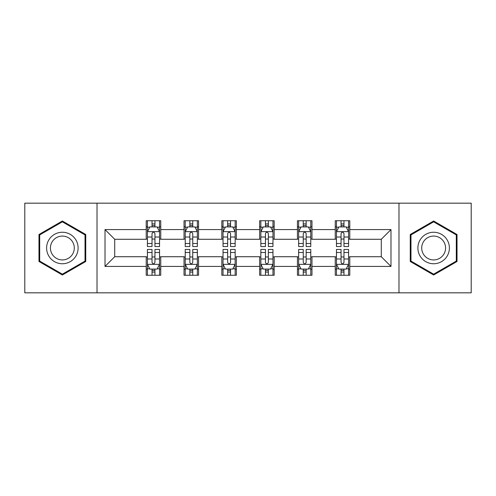 <?xml version="1.0" encoding="UTF-8"?>
<svg xmlns="http://www.w3.org/2000/svg" width="496" height="496" viewBox="0 0 496 496"><rect width="100%" height="100%" fill="white"/><g stroke="black" fill="none" stroke-linecap="round" stroke-linejoin="round"><path stroke-width="0.74" d="M398.982 292.832L471.2 292.832L471.2 203.168L398.982 203.168L398.982 292.832L97.018 292.832L97.018 203.168L24.8 203.168L24.8 292.832L97.018 292.832M398.982 203.168L97.018 203.168M349.785 229.58L349.785 220.739L335.246 220.739L335.246 229.58L311.978 229.58L311.978 220.739L297.439 220.739L297.439 229.58L274.17 229.58L274.17 220.739L259.631 220.739L259.631 229.58L236.369 229.58L236.369 220.739L221.83 220.739L221.83 229.58L198.561 229.58L198.561 220.739L184.022 220.739L184.022 229.58L160.754 229.58L160.754 220.739L146.215 220.739L146.215 229.58L105.016 229.58L105.016 266.42L114.712 256.723L146.215 256.723L146.215 275.261L160.754 275.261L160.754 256.723L184.022 256.723L184.022 275.261L198.561 275.261L198.561 256.723L221.83 256.723L221.83 275.261L236.369 275.261L236.369 256.723L259.631 256.723L259.631 275.261L274.17 275.261L274.17 256.723L297.439 256.723L297.439 275.261L311.978 275.261L311.978 256.723L335.246 256.723L335.246 275.261L349.785 275.261L349.785 256.723L381.288 256.723L381.288 239.277L349.785 239.277L349.785 229.58L390.984 229.58L390.984 266.42L349.785 266.42M335.246 266.42L311.978 266.42M297.439 266.42L274.17 266.42M259.631 266.42L236.369 266.42M221.83 266.42L198.561 266.42M184.022 266.42L160.754 266.42M146.215 266.42L105.016 266.42M335.246 229.58L335.246 239.277L311.978 239.277L311.978 229.58M297.439 229.58L297.439 239.277L274.17 239.277L274.17 229.58M259.631 229.58L259.631 239.277L236.369 239.277L236.369 229.58M221.83 229.58L221.83 239.277L198.561 239.277L198.561 229.58M184.022 229.58L184.022 239.277L160.754 239.277L160.754 229.58M146.215 229.58L146.215 239.277L114.712 239.277L105.016 229.58M114.712 239.277L114.712 256.723M390.984 266.42L381.288 256.723M381.288 239.277L390.984 229.58M146.215 226.796L147.43 226.796M152.03 226.796L154.938 226.796M159.545 226.796L160.754 226.796M146.215 239.035L147.43 239.035M152.03 239.035L154.938 239.035M159.545 239.035L160.754 239.035M146.215 256.965L147.43 256.965M152.03 256.965L154.938 256.965M159.545 256.965L160.754 256.965M146.215 269.204L147.43 269.204M152.03 269.204L154.938 269.204M159.545 269.204L160.754 269.204M184.022 256.965L185.231 256.965M189.838 256.965L192.746 256.965M197.352 256.965L198.561 256.965M184.022 269.204L185.231 269.204M189.838 269.204L192.746 269.204M197.352 269.204L198.561 269.204M184.022 226.796L185.231 226.796M189.838 226.796L192.746 226.796M197.352 226.796L198.561 226.796M184.022 239.035L185.231 239.035M189.838 239.035L192.746 239.035M197.352 239.035L198.561 239.035M221.83 256.965L223.039 256.965M227.645 256.965L230.553 256.965M235.154 256.965L236.369 256.965M221.83 269.204L223.039 269.204M227.645 269.204L230.553 269.204M235.154 269.204L236.369 269.204M221.83 226.796L223.039 226.796M227.645 226.796L230.553 226.796M235.154 226.796L236.369 226.796M221.83 239.035L223.039 239.035M227.645 239.035L230.553 239.035M235.154 239.035L236.369 239.035M259.631 256.965L260.846 256.965M265.447 256.965L268.355 256.965M272.961 256.965L274.17 256.965M259.631 269.204L260.846 269.204M265.447 269.204L268.355 269.204M272.961 269.204L274.17 269.204M259.631 226.796L260.846 226.796M265.447 226.796L268.355 226.796M272.961 226.796L274.17 226.796M259.631 239.035L260.846 239.035M265.447 239.035L268.355 239.035M272.961 239.035L274.17 239.035M297.439 256.965L298.648 256.965M303.254 256.965L306.162 256.965M310.769 256.965L311.978 256.965M297.439 269.204L298.648 269.204M303.254 269.204L306.162 269.204M310.769 269.204L311.978 269.204M297.439 226.796L298.648 226.796M303.254 226.796L306.162 226.796M310.769 226.796L311.978 226.796M297.439 239.035L298.648 239.035M303.254 239.035L306.162 239.035M310.769 239.035L311.978 239.035M335.246 256.965L336.455 256.965M341.062 256.965L343.97 256.965M348.57 256.965L349.785 256.965M335.246 269.204L336.455 269.204M341.062 269.204L343.97 269.204M348.57 269.204L349.785 269.204M335.246 226.796L336.455 226.796M341.062 226.796L343.97 226.796M348.57 226.796L349.785 226.796M335.246 239.035L336.455 239.035M341.062 239.035L343.97 239.035M348.57 239.035L349.785 239.035M62.366 275.007L85.752 261.504L85.752 234.496L62.366 220.993L38.979 234.496L38.979 261.504L62.366 275.007M457.021 234.496L433.634 220.993L410.248 234.496L410.248 261.504L433.634 275.007L457.021 261.504L457.021 234.496M154.938 223.888L152.03 223.888M159.545 243.505L154.938 243.505L154.938 246.543L159.545 246.543L159.545 231.762L157.12 226.914L149.848 226.914L147.43 231.762L147.43 246.543L152.03 246.543L152.03 243.505L147.43 243.505M147.43 231.762L147.43 220.739M159.545 231.762L159.545 220.739M152.03 226.914L152.03 220.739M154.938 220.739L154.938 226.914M154.938 243.505L154.938 233.579C153.971 231.713 153.004 231.713 152.03 233.579L152.03 243.505M152.03 272.112L154.938 272.112M147.43 252.495L152.03 252.495L152.03 249.457L147.43 249.457L147.43 264.238L149.848 269.086L157.12 269.086L159.545 264.238L159.545 249.457L154.938 249.457L154.938 252.495L159.545 252.495M159.545 264.238L159.545 275.261M147.43 264.238L147.43 275.261M154.938 269.086L154.938 275.261M152.03 275.261L152.03 269.086M152.03 252.495L152.03 262.421C152.997 264.287 153.971 264.287 154.938 262.421L154.938 252.495M76.006 255.874A15.754 15.754 0 0 0 70.24 234.36A15.754 15.754 0 0 0 48.72 240.126A15.754 15.754 0 0 0 54.486 261.64A15.754 15.754 0 0 0 76.006 255.874M72.695 253.964A11.929 11.929 0 0 0 68.324 237.671A11.929 11.929 0 0 0 52.037 242.036A11.929 11.929 0 0 0 56.401 258.329A11.929 11.929 0 0 0 72.695 253.964M39.705 261.082L39.705 234.918L62.366 221.836L85.021 234.918L85.021 261.082L62.366 274.164L39.705 261.082M433.634 232.246A15.754 15.754 0 0 0 417.886 248A15.754 15.754 0 0 0 433.634 263.754A15.754 15.754 0 0 0 449.388 248A15.754 15.754 0 0 0 433.634 232.246M433.634 236.071A11.929 11.929 0 0 0 421.712 248A11.929 11.929 0 0 0 433.634 259.929A11.929 11.929 0 0 0 445.563 248A11.929 11.929 0 0 0 433.634 236.071M456.295 261.082L433.634 274.164L410.979 261.082L410.979 234.918L433.634 221.836L456.295 234.918L456.295 261.082M192.746 223.888L189.838 223.888M197.352 243.505L192.746 243.505L192.746 246.543L197.352 246.543L197.352 231.762L194.928 226.914L187.655 226.914L185.231 231.762L185.231 246.543L189.838 246.543L189.838 243.505L185.231 243.505M185.231 231.762L185.231 220.739M197.352 231.762L197.352 220.739M189.838 226.914L189.838 220.739M192.746 220.739L192.746 226.914M192.746 243.505L192.746 233.579C191.778 231.713 190.805 231.713 189.838 233.579L189.838 243.505M230.553 223.888L227.645 223.888M235.154 243.505L230.553 243.505L230.553 246.543L235.154 246.543L235.154 231.762L232.729 226.914L225.463 226.914L223.039 231.762L223.039 246.543L227.645 246.543L227.645 243.505L223.039 243.505M223.039 231.762L223.039 220.739M235.154 231.762L235.154 220.739M227.645 226.914L227.645 220.739M230.553 220.739L230.553 226.914M230.553 243.505L230.553 233.579C229.586 231.713 228.613 231.713 227.645 233.579L227.645 243.505M189.838 272.112L192.746 272.112M185.231 252.495L189.838 252.495L189.838 249.457L185.231 249.457L185.231 264.238L187.655 269.086L194.928 269.086L197.352 264.238L197.352 249.457L192.746 249.457L192.746 252.495L197.352 252.495M197.352 264.238L197.352 275.261M185.231 264.238L185.231 275.261M192.746 269.086L192.746 275.261M189.838 275.261L189.838 269.086M189.838 252.495L189.838 262.421C190.805 264.287 191.772 264.287 192.746 262.421L192.746 252.495M227.645 272.112L230.553 272.112M223.039 252.495L227.645 252.495L227.645 249.457L223.039 249.457L223.039 264.238L225.463 269.086L232.729 269.086L235.154 264.238L235.154 249.457L230.553 249.457L230.553 252.495L235.154 252.495M235.154 264.238L235.154 275.261M223.039 264.238L223.039 275.261M230.553 269.086L230.553 275.261M227.645 275.261L227.645 269.086M227.645 252.495L227.645 262.421C228.613 264.287 229.58 264.287 230.553 262.421L230.553 252.495M268.355 223.888L265.447 223.888M272.961 243.505L268.355 243.505L268.355 246.543L272.961 246.543L272.961 231.762L270.537 226.914L263.271 226.914L260.846 231.762L260.846 246.543L265.447 246.543L265.447 243.505L260.846 243.505M260.846 231.762L260.846 220.739M272.961 231.762L272.961 220.739M265.447 226.914L265.447 220.739M268.355 220.739L268.355 226.914M268.355 243.505L268.355 233.579C267.387 231.713 266.42 231.713 265.447 233.579L265.447 243.505M306.162 223.888L303.254 223.888M310.769 243.505L306.162 243.505L306.162 246.543L310.769 246.543L310.769 231.762L308.345 226.914L301.072 226.914L298.648 231.762L298.648 246.543L303.254 246.543L303.254 243.505L298.648 243.505M298.648 231.762L298.648 220.739M310.769 231.762L310.769 220.739M303.254 226.914L303.254 220.739M306.162 220.739L306.162 226.914M306.162 243.505L306.162 233.579C305.195 231.713 304.228 231.713 303.254 233.579L303.254 243.505M343.97 223.888L341.062 223.888M348.57 243.505L343.97 243.505L343.97 246.543L348.57 246.543L348.57 231.762L346.152 226.914L338.88 226.914L336.455 231.762L336.455 246.543L341.062 246.543L341.062 243.505L336.455 243.505M336.455 231.762L336.455 220.739M348.57 231.762L348.57 220.739M341.062 226.914L341.062 220.739M343.97 220.739L343.97 226.914M343.97 243.505L343.97 233.579C343.003 231.713 342.029 231.713 341.062 233.579L341.062 243.505M265.447 272.112L268.355 272.112M260.846 252.495L265.447 252.495L265.447 249.457L260.846 249.457L260.846 264.238L263.271 269.086L270.537 269.086L272.961 264.238L272.961 249.457L268.355 249.457L268.355 252.495L272.961 252.495M272.961 264.238L272.961 275.261M260.846 264.238L260.846 275.261M268.355 269.086L268.355 275.261M265.447 275.261L265.447 269.086M265.447 252.495L265.447 262.421C266.414 264.287 267.387 264.287 268.355 262.421L268.355 252.495M303.254 272.112L306.162 272.112M298.648 252.495L303.254 252.495L303.254 249.457L298.648 249.457L298.648 264.238L301.072 269.086L308.345 269.086L310.769 264.238L310.769 249.457L306.162 249.457L306.162 252.495L310.769 252.495M310.769 264.238L310.769 275.261M298.648 264.238L298.648 275.261M306.162 269.086L306.162 275.261M303.254 275.261L303.254 269.086M303.254 252.495L303.254 262.421C304.222 264.287 305.195 264.287 306.162 262.421L306.162 252.495M341.062 272.112L343.97 272.112M336.455 252.495L341.062 252.495L341.062 249.457L336.455 249.457L336.455 264.238L338.88 269.086L346.152 269.086L348.57 264.238L348.57 249.457L343.97 249.457L343.97 252.495L348.57 252.495M348.57 264.238L348.57 275.261M336.455 264.238L336.455 275.261M343.97 269.086L343.97 275.261M341.062 275.261L341.062 269.086M341.062 252.495L341.062 262.421C342.029 264.287 342.996 264.287 343.97 262.421L343.97 252.495M159.483 231.644L147.486 231.644M147.43 227.205L149.705 227.205M157.263 227.205L159.545 227.205M152.03 237.014L147.43 237.014M159.545 237.014L154.938 237.014M154.938 225.432L152.03 225.432M147.486 264.356L159.483 264.356M159.545 268.795L157.263 268.795M149.705 268.795L147.43 268.795M154.938 258.986L159.545 258.986M147.43 258.986L152.03 258.986M152.03 270.568L154.938 270.568M197.29 231.644L185.293 231.644M185.231 227.205L187.513 227.205M195.071 227.205L197.352 227.205M189.838 237.014L185.231 237.014M197.352 237.014L192.746 237.014M192.746 225.432L189.838 225.432M235.098 231.644L223.101 231.644M223.039 227.205L225.314 227.205M232.878 227.205L235.154 227.205M227.645 237.014L223.039 237.014M235.154 237.014L230.553 237.014M230.553 225.432L227.645 225.432M185.293 264.356L197.29 264.356M197.352 268.795L195.071 268.795M187.513 268.795L185.231 268.795M192.746 258.986L197.352 258.986M185.231 258.986L189.838 258.986M189.838 270.568L192.746 270.568M223.101 264.356L235.098 264.356M235.154 268.795L232.878 268.795M225.314 268.795L223.039 268.795M230.553 258.986L235.154 258.986M223.039 258.986L227.645 258.986M227.645 270.568L230.553 270.568M272.899 231.644L260.902 231.644M260.846 227.205L263.122 227.205M270.686 227.205L272.961 227.205M265.447 237.014L260.846 237.014M272.961 237.014L268.355 237.014M268.355 225.432L265.447 225.432M310.707 231.644L298.71 231.644M298.648 227.205L300.929 227.205M308.487 227.205L310.769 227.205M303.254 237.014L298.648 237.014M310.769 237.014L306.162 237.014M306.162 225.432L303.254 225.432M348.514 231.644L336.517 231.644M336.455 227.205L338.737 227.205M346.295 227.205L348.57 227.205M341.062 237.014L336.455 237.014M348.57 237.014L343.97 237.014M343.97 225.432L341.062 225.432M260.902 264.356L272.899 264.356M272.961 268.795L270.686 268.795M263.122 268.795L260.846 268.795M268.355 258.986L272.961 258.986M260.846 258.986L265.447 258.986M265.447 270.568L268.355 270.568M298.71 264.356L310.707 264.356M310.769 268.795L308.487 268.795M300.929 268.795L298.648 268.795M306.162 258.986L310.769 258.986M298.648 258.986L303.254 258.986M303.254 270.568L306.162 270.568M336.517 264.356L348.514 264.356M348.57 268.795L346.295 268.795M338.737 268.795L336.455 268.795M343.97 258.986L348.57 258.986M336.455 258.986L341.062 258.986M341.062 270.568L343.97 270.568"/></g></svg>
